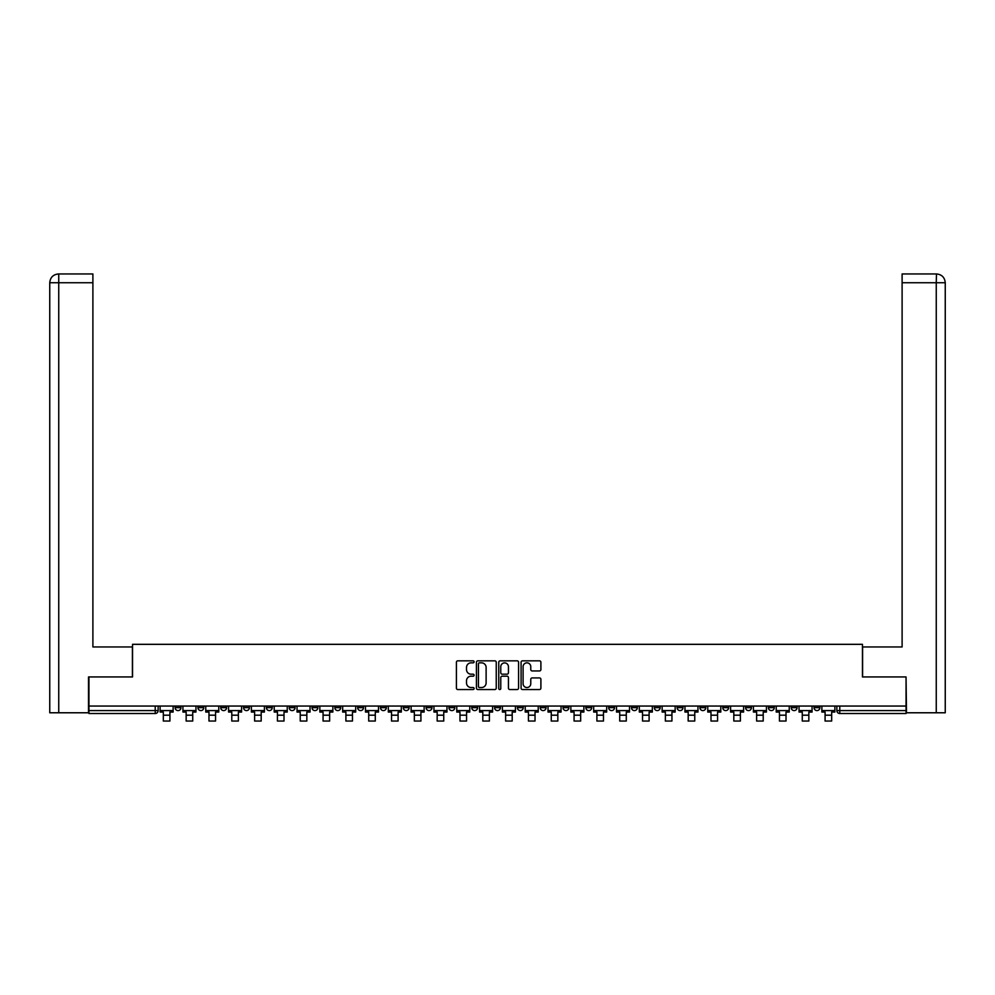 <?xml version="1.0" encoding="UTF-8"?>
<svg xmlns="http://www.w3.org/2000/svg" width="995" height="995" viewBox="0 0 995 995"><rect width="100%" height="100%" fill="white"/><g stroke="black" fill="none" stroke-linecap="round" stroke-linejoin="round"><path stroke-width="1.49" d="M474.093 661.837A1.007 1.007 0 0 0 473.098 660.829L457.837 660.829A1.43 1.43 0 0 0 456.406 662.272L456.406 688.105A1.43 1.43 0 0 0 457.837 689.547L473.098 689.547A1.007 1.007 0 0 0 474.093 688.54A1.007 1.007 0 0 0 473.098 687.533L471.12 687.533A4.589 4.589 0 0 1 466.518 682.943L466.518 680.791A4.589 4.589 0 0 1 471.12 676.19L473.098 676.19A1.007 1.007 0 0 0 474.093 675.195A1.007 1.007 0 0 0 473.098 674.187L471.12 674.187A4.589 4.589 0 0 1 466.518 669.585L466.518 667.434A4.589 4.589 0 0 1 471.12 662.844L473.098 662.844A1.007 1.007 0 0 0 474.093 661.837M791.224 706.052L791.224 707.656L797.07 707.656A2.923 2.923 0 0 1 794.147 710.592A2.923 2.923 0 0 1 791.224 707.656L791.224 706.052M768.401 706.052L768.401 707.656L774.259 707.656A2.923 2.923 0 0 1 771.324 710.592A2.923 2.923 0 0 1 768.401 707.656L768.401 706.052M631.489 706.052L631.489 707.656L637.335 707.656A2.923 2.923 0 0 1 634.412 710.592A2.923 2.923 0 0 1 631.489 707.656L631.489 706.052M608.666 706.052L608.666 707.656L614.524 707.656A2.923 2.923 0 0 1 611.589 710.592A2.923 2.923 0 0 1 608.666 707.656L608.666 706.052M585.856 706.052L585.856 707.656L591.702 707.656A2.923 2.923 0 0 1 588.779 710.592A2.923 2.923 0 0 1 585.856 707.656L585.856 706.052M540.21 706.052L540.21 707.656L546.068 707.656A2.923 2.923 0 0 1 543.133 710.592A2.923 2.923 0 0 1 540.21 707.656L540.21 706.052M494.577 707.656L494.577 706.052L494.577 707.656A2.923 2.923 0 0 0 497.5 710.592A2.923 2.923 0 0 1 494.577 707.656L500.423 707.656A2.923 2.923 0 0 1 497.5 710.592A2.923 2.923 0 0 0 500.423 707.656L500.423 706.052L500.423 707.656M471.754 707.656L471.754 706.052L471.754 707.656A2.923 2.923 0 0 0 474.677 710.592A2.923 2.923 0 0 1 471.754 707.656L477.612 707.656A2.923 2.923 0 0 1 474.677 710.592M448.932 707.656L448.932 706.052L448.932 707.656A2.923 2.923 0 0 0 451.867 710.592A2.923 2.923 0 0 1 448.932 707.656L454.79 707.656A2.923 2.923 0 0 1 451.867 710.592A2.923 2.923 0 0 0 454.79 707.656L454.79 706.052L454.79 707.656M426.121 706.052L426.121 707.656L431.967 707.656A2.923 2.923 0 0 1 429.044 710.592A2.923 2.923 0 0 1 426.121 707.656L426.121 706.052M403.298 706.052L403.298 707.656L409.144 707.656A2.923 2.923 0 0 1 406.221 710.592A2.923 2.923 0 0 1 403.298 707.656L403.298 706.052M380.476 706.052L380.476 707.656L386.334 707.656A2.923 2.923 0 0 1 383.411 710.592A2.923 2.923 0 0 1 380.476 707.656L380.476 706.052M357.665 707.656L357.665 706.052L357.665 707.656A2.923 2.923 0 0 0 360.588 710.592A2.923 2.923 0 0 1 357.665 707.656L363.511 707.656A2.923 2.923 0 0 1 360.588 710.592M312.02 707.656L312.02 706.052L312.02 707.656A2.923 2.923 0 0 0 314.942 710.592A2.923 2.923 0 0 1 312.02 707.656L317.878 707.656A2.923 2.923 0 0 1 314.942 710.592A2.923 2.923 0 0 0 317.878 707.656L317.878 706.052L317.878 707.656M289.209 707.656L289.209 706.052L289.209 707.656A2.923 2.923 0 0 0 292.132 710.592A2.923 2.923 0 0 1 289.209 707.656L295.055 707.656A2.923 2.923 0 0 1 292.132 710.592A2.923 2.923 0 0 0 295.055 707.656L295.055 706.052L295.055 707.656M266.386 707.656L266.386 706.052L266.386 707.656A2.923 2.923 0 0 0 269.309 710.592A2.923 2.923 0 0 1 266.386 707.656L272.232 707.656A2.923 2.923 0 0 1 269.309 710.592A2.923 2.923 0 0 0 272.232 707.656L272.232 706.052L272.232 707.656M243.564 707.656L243.564 706.052L243.564 707.656A2.923 2.923 0 0 0 246.486 710.592A2.923 2.923 0 0 1 243.564 707.656L249.422 707.656A2.923 2.923 0 0 1 246.486 710.592M220.741 707.656L220.741 706.052L220.741 707.656A2.923 2.923 0 0 0 223.676 710.592A2.923 2.923 0 0 1 220.741 707.656L226.599 707.656A2.923 2.923 0 0 1 223.676 710.592A2.923 2.923 0 0 0 226.599 707.656L226.599 706.052L226.599 707.656M197.93 707.656L197.93 706.052L197.93 707.656A2.923 2.923 0 0 0 200.853 710.592A2.923 2.923 0 0 1 197.93 707.656L203.776 707.656A2.923 2.923 0 0 1 200.853 710.592A2.923 2.923 0 0 0 203.776 707.656L203.776 706.052L203.776 707.656M539.464 670.953A1.43 1.43 0 0 0 540.894 669.523L540.894 662.272A1.43 1.43 0 0 0 539.464 660.829L522.524 660.829A1.43 1.43 0 0 0 521.081 662.272L521.081 688.105A1.43 1.43 0 0 0 522.524 689.547L539.464 689.547A1.43 1.43 0 0 0 540.894 688.105L540.894 679.349A1.43 1.43 0 0 0 539.464 677.918L532.213 677.918A1.43 1.43 0 0 0 530.77 679.349L530.77 683.689A3.843 3.843 0 0 1 526.94 687.533A3.843 3.843 0 0 1 523.096 683.689L523.096 666.687A3.843 3.843 0 0 1 526.94 662.844A3.843 3.843 0 0 1 530.77 666.687L530.77 669.523A1.43 1.43 0 0 0 532.213 670.953L539.464 670.953M58.742 712.781L49.75 712.781L49.75 282.729C50.272 277.406 53.195 274.471 58.518 273.948L92.896 273.948L92.896 282.729L58.742 282.729L58.742 712.781L88.518 712.781L88.518 676.948L132.546 676.948L132.546 644.325L862.454 644.325L862.454 676.948L906.047 676.948L906.047 706.052L88.953 706.052L88.953 710.592L158.143 710.592L158.143 706.052M88.953 676.948L88.953 706.052M496.244 662.272A1.43 1.43 0 0 0 494.813 660.829L477.861 660.829A1.43 1.43 0 0 0 476.431 662.272L476.431 688.105A1.43 1.43 0 0 0 477.861 689.547L494.813 689.547A1.43 1.43 0 0 0 496.244 688.105L496.244 662.272M500.187 660.829L517.139 660.829A1.43 1.43 0 0 1 518.569 662.272L518.569 688.105A1.43 1.43 0 0 1 517.139 689.547L509.888 689.547A1.43 1.43 0 0 1 508.445 688.105L508.445 677.632A1.43 1.43 0 0 0 507.015 676.19L502.201 676.19A1.43 1.43 0 0 0 500.771 677.632L500.771 688.54A1.007 1.007 0 0 1 499.764 689.547A1.007 1.007 0 0 1 498.756 688.54L498.756 662.272A1.43 1.43 0 0 1 500.187 660.829M836.857 706.052L836.857 710.592L906.047 710.592L906.047 713.514L839.78 713.514A2.923 2.923 0 0 1 836.857 710.592M906.047 706.052L906.047 710.592M158.143 710.592A2.923 2.923 0 0 1 155.22 713.514L88.953 713.514L88.953 710.592M819.892 706.052L819.892 707.656A2.923 2.923 0 0 1 816.97 710.592A2.923 2.923 0 0 1 814.047 707.656L819.892 707.656M814.047 706.052L814.047 707.656M797.07 706.052L797.07 707.656M774.259 706.052L774.259 707.656L774.259 706.052M751.436 706.052L751.436 707.656A2.923 2.923 0 0 1 748.514 710.592A2.923 2.923 0 0 1 745.578 707.656L751.436 707.656M745.578 706.052L745.578 707.656M728.614 706.052L728.614 707.656A2.923 2.923 0 0 1 725.691 710.592A2.923 2.923 0 0 1 722.768 707.656L728.614 707.656M722.768 706.052L722.768 707.656M705.791 706.052L705.791 707.656A2.923 2.923 0 0 1 702.868 710.592A2.923 2.923 0 0 1 699.945 707.656L705.791 707.656M699.945 706.052L699.945 707.656M682.98 706.052L682.98 707.656A2.923 2.923 0 0 1 680.058 710.592A2.923 2.923 0 0 1 677.122 707.656L682.98 707.656M677.122 706.052L677.122 707.656M660.158 706.052L660.158 707.656A2.923 2.923 0 0 1 657.235 710.592A2.923 2.923 0 0 1 654.312 707.656L660.158 707.656M654.312 706.052L654.312 707.656M637.335 706.052L637.335 707.656A2.923 2.923 0 0 1 634.412 710.592M614.524 706.052L614.524 707.656M591.702 707.656L591.702 706.052L591.702 707.656A2.923 2.923 0 0 1 588.779 710.592M568.879 706.052L568.879 707.656A2.923 2.923 0 0 1 565.956 710.592A2.923 2.923 0 0 1 563.033 707.656A2.923 2.923 0 0 0 565.956 710.592A2.923 2.923 0 0 0 568.879 707.656L563.033 707.656L563.033 706.052M546.068 707.656L546.068 706.052L546.068 707.656A2.923 2.923 0 0 1 543.133 710.592M523.246 706.052L523.246 707.656A2.923 2.923 0 0 1 520.323 710.592A2.923 2.923 0 0 1 517.388 707.656A2.923 2.923 0 0 0 520.323 710.592M517.388 706.052L517.388 707.656L523.246 707.656M477.612 706.052L477.612 707.656L477.612 706.052M431.967 707.656L431.967 706.052L431.967 707.656A2.923 2.923 0 0 1 429.044 710.592M409.144 707.656L409.144 706.052L409.144 707.656A2.923 2.923 0 0 1 406.221 710.592M386.334 707.656L386.334 706.052L386.334 707.656A2.923 2.923 0 0 1 383.411 710.592M363.511 706.052L363.511 707.656L363.511 706.052M340.688 707.656L340.688 706.052L340.688 707.656A2.923 2.923 0 0 1 337.765 710.592A2.923 2.923 0 0 1 334.842 707.656L340.688 707.656A2.923 2.923 0 0 1 337.765 710.592M334.842 706.052L334.842 707.656M249.422 706.052L249.422 707.656L249.422 706.052M180.953 706.052L180.953 707.656A2.923 2.923 0 0 1 178.03 710.592A2.923 2.923 0 0 1 175.108 707.656A2.923 2.923 0 0 0 178.03 710.592A2.923 2.923 0 0 0 180.953 707.656L180.953 706.052M175.108 706.052L175.108 707.656L180.953 707.656M479.441 662.844A1.007 1.007 0 0 0 478.446 663.852L478.446 686.525A1.007 1.007 0 0 0 479.441 687.533L481.53 687.533A4.589 4.589 0 0 0 486.12 682.943L486.12 667.434A4.589 4.589 0 0 0 481.53 662.844L479.441 662.844M508.445 666.75A3.843 3.843 0 0 0 504.602 662.906A3.843 3.843 0 0 0 500.771 666.75L500.771 672.744A1.43 1.43 0 0 0 502.201 674.187L507.015 674.187A1.43 1.43 0 0 0 508.445 672.744L508.445 666.75M160.12 710.592L173.13 710.592L173.13 712.047L169.921 712.047L169.921 721.052L163.329 721.052L163.329 712.047L160.12 712.047L160.12 706.052M173.13 710.592L173.13 706.052M132.397 676.948L132.397 646.961L92.896 646.961L92.896 282.729M58.742 273.948L58.742 282.729L49.75 282.729L49.75 625.022L49.75 282.729C50.26 277.406 53.183 274.483 58.531 273.948M862.603 676.948L862.603 646.961L902.104 646.961L902.104 273.948L936.469 273.948L936.258 282.729L902.104 282.729M945.25 625.022L945.25 282.729L945.25 712.781L906.482 712.781L906.047 676.948M936.258 712.781L936.258 282.729L945.25 282.729C944.728 277.406 941.805 274.471 936.482 273.948M182.931 710.592L195.953 710.592L195.953 712.047L192.731 712.047L192.731 721.052L186.152 721.052L186.152 712.047L182.931 712.047L182.931 706.052M195.953 710.592L195.953 706.052M205.754 710.592L218.776 710.592L218.776 712.047L215.554 712.047L215.554 721.052L208.975 721.052L208.975 712.047L205.754 712.047L205.754 706.052M218.776 710.592L218.776 706.052M228.576 710.592L241.586 710.592L241.586 712.047L238.377 712.047L238.377 721.052L231.785 721.052L231.785 712.047L228.576 712.047L228.576 706.052M241.586 710.592L241.586 706.052M251.387 710.592L264.409 710.592L264.409 712.047L261.188 712.047L261.188 721.052L254.608 721.052L254.608 712.047L251.387 712.047L251.387 706.052M264.409 710.592L264.409 706.052M274.21 710.592L287.232 710.592L287.232 712.047L284.01 712.047L284.01 721.052L277.431 721.052L277.431 712.047L274.21 712.047L274.21 706.052M287.232 710.592L287.232 706.052M297.032 710.592L310.042 710.592L310.042 712.047L306.833 712.047L306.833 721.052L300.241 721.052L300.241 712.047L297.032 712.047L297.032 706.052M310.042 710.592L310.042 706.052M319.843 710.592L332.865 710.592L332.865 712.047L329.644 712.047L329.644 721.052L323.064 721.052L323.064 712.047L319.843 712.047L319.843 706.052M332.865 710.592L332.865 706.052M342.666 710.592L355.688 710.592L355.688 712.047L352.466 712.047L352.466 721.052L345.887 721.052L345.887 712.047L342.666 712.047L342.666 706.052M355.688 710.592L355.688 706.052M365.488 710.592L378.51 710.592L378.51 712.047L375.289 712.047L375.289 721.052L368.71 721.052L368.71 712.047L365.488 712.047L365.488 706.052M378.51 710.592L378.51 706.052M388.311 710.592L401.321 710.592L401.321 712.047L398.099 712.047L398.099 721.052L391.52 721.052L391.52 712.047L388.311 712.047L388.311 706.052M401.321 710.592L401.321 706.052M411.122 710.592L424.144 710.592L424.144 712.047L420.922 712.047L420.922 721.052L414.343 721.052L414.343 712.047L411.122 712.047L411.122 706.052M424.144 710.592L424.144 706.052M433.944 710.592L446.966 710.592L446.966 712.047L443.745 712.047L443.745 721.052L437.166 721.052L437.166 712.047L433.944 712.047L433.944 706.052M446.966 710.592L446.966 706.052M456.767 710.592L469.777 710.592L469.777 712.047L466.568 712.047L466.568 721.052L459.976 721.052L459.976 712.047L456.767 712.047L456.767 706.052M469.777 710.592L469.777 706.052M479.578 710.592L492.6 710.592L492.6 712.047L489.378 712.047L489.378 721.052L482.799 721.052L482.799 712.047L479.578 712.047L479.578 706.052M492.6 710.592L492.6 706.052M502.4 710.592L515.422 710.592L515.422 712.047L512.201 712.047L512.201 721.052L505.622 721.052L505.622 712.047L502.4 712.047L502.4 706.052M515.422 710.592L515.422 706.052M525.223 710.592L538.233 710.592L538.233 712.047L535.024 712.047L535.024 721.052L528.432 721.052L528.432 712.047L525.223 712.047L525.223 706.052M538.233 710.592L538.233 706.052M548.034 710.592L561.056 710.592L561.056 712.047L557.834 712.047L557.834 721.052L551.255 721.052L551.255 712.047L548.034 712.047L548.034 706.052M561.056 710.592L561.056 706.052M570.856 710.592L583.878 710.592L583.878 712.047L580.657 712.047L580.657 721.052L574.078 721.052L574.078 712.047L570.856 712.047L570.856 706.052M583.878 710.592L583.878 706.052M593.679 710.592L606.689 710.592L606.689 712.047L603.48 712.047L603.48 721.052L596.9 721.052L596.9 712.047L593.679 712.047L593.679 706.052M606.689 710.592L606.689 706.052M616.49 710.592L629.512 710.592L629.512 712.047L626.29 712.047L626.29 721.052L619.711 721.052L619.711 712.047L616.49 712.047L616.49 706.052M629.512 710.592L629.512 706.052M639.312 710.592L652.334 710.592L652.334 712.047L649.113 712.047L649.113 721.052L642.534 721.052L642.534 712.047L639.312 712.047L639.312 706.052M652.334 710.592L652.334 706.052M662.135 710.592L675.157 710.592L675.157 712.047L671.936 712.047L671.936 721.052L665.356 721.052L665.356 712.047L662.135 712.047L662.135 706.052M675.157 710.592L675.157 706.052M684.958 710.592L697.968 710.592L697.968 712.047L694.759 712.047L694.759 721.052L688.167 721.052L688.167 712.047L684.958 712.047L684.958 706.052M697.968 710.592L697.968 706.052M707.768 710.592L720.79 710.592L720.79 712.047L717.569 712.047L717.569 721.052L710.99 721.052L710.99 712.047L707.768 712.047L707.768 706.052M720.79 710.592L720.79 706.052M730.591 710.592L743.613 710.592L743.613 712.047L740.392 712.047L740.392 721.052L733.812 721.052L733.812 712.047L730.591 712.047L730.591 706.052M743.613 710.592L743.613 706.052M753.414 710.592L766.424 710.592L766.424 712.047L763.215 712.047L763.215 721.052L756.623 721.052L756.623 712.047L753.414 712.047L753.414 706.052M766.424 710.592L766.424 706.052M776.224 710.592L789.246 710.592L789.246 712.047L786.025 712.047L786.025 721.052L779.446 721.052L779.446 712.047L776.224 712.047L776.224 706.052M789.246 710.592L789.246 706.052M799.047 710.592L812.069 710.592L812.069 712.047L808.848 712.047L808.848 721.052L802.268 721.052L802.268 712.047L799.047 712.047L799.047 706.052M812.069 710.592L812.069 706.052M821.87 710.592L834.88 710.592L834.88 712.047L831.671 712.047L831.671 721.052L825.079 721.052L825.079 712.047L821.87 712.047L821.87 706.052M834.88 710.592L834.88 706.052M155.22 706.052L155.22 713.514M839.78 706.052L839.78 713.514M163.329 715.194L169.921 715.194M49.75 282.729L49.75 625.022M186.152 715.194L192.731 715.194M208.975 715.194L215.554 715.194M231.785 715.194L238.377 715.194M254.608 715.194L261.188 715.194M277.431 715.194L284.01 715.194M300.241 715.194L306.833 715.194M323.064 715.194L329.644 715.194M345.887 715.194L352.466 715.194M368.71 715.194L375.289 715.194M391.52 715.194L398.099 715.194M414.343 715.194L420.922 715.194M437.166 715.194L443.745 715.194M459.976 715.194L466.568 715.194M482.799 715.194L489.378 715.194M505.622 715.194L512.201 715.194M528.432 715.194L535.024 715.194M551.255 715.194L557.834 715.194M574.078 715.194L580.657 715.194M596.9 715.194L603.48 715.194M619.711 715.194L626.29 715.194M642.534 715.194L649.113 715.194M665.356 715.194L671.936 715.194M688.167 715.194L694.759 715.194M710.99 715.194L717.569 715.194M733.812 715.194L740.392 715.194M756.623 715.194L763.215 715.194M779.446 715.194L786.025 715.194M802.268 715.194L808.848 715.194M825.079 715.194L831.671 715.194"/></g></svg>
